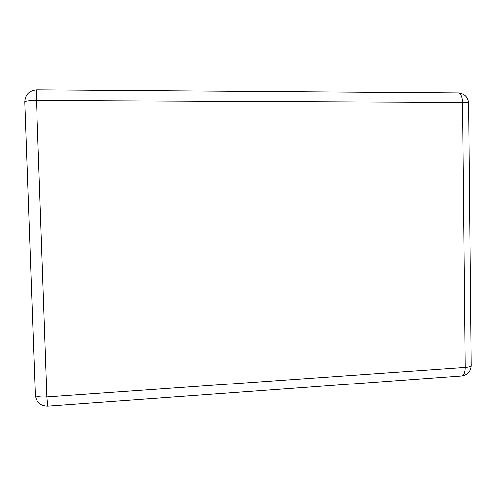 <?xml version="1.0" encoding="UTF-8"?>
<svg xmlns="http://www.w3.org/2000/svg" width="496" height="496" viewBox="0 0 496 496"><rect width="100%" height="100%" fill="white"/><g stroke="black" fill="none" stroke-linecap="round" stroke-linejoin="round"><path stroke-width="0.74" d="M458.099 92.969L458.248 92.969C460.877 93.515 462.328 96.67 462.607 102.436C466.321 102.474 468.336 102.722 468.658 103.187L468.664 103.292M471.188 365.614L471.194 365.794C470.884 366.606 468.906 367.164 465.254 367.455L462.607 102.436L36.468 100.471C36.276 94.011 36.357 90.483 36.71 89.9L36.729 89.9M24.837 102.033L24.8 101.903C25.445 101.004 29.332 100.521 36.468 100.471L46.872 396.893C39.872 397.24 36.01 396.657 35.29 395.157C36.276 402.256 40.418 405.902 47.715 406.075L46.872 396.893L465.254 367.455C465.143 372.527 463.946 375.373 461.664 375.987L461.435 375.999M47.746 406.075L461.664 375.987C467.53 375.019 470.71 371.622 471.194 365.794L468.658 103.187C468.007 97.011 464.535 93.608 458.248 92.969L36.71 89.9C29.258 90.576 25.29 94.575 24.8 101.903L35.29 395.157"/></g></svg>
